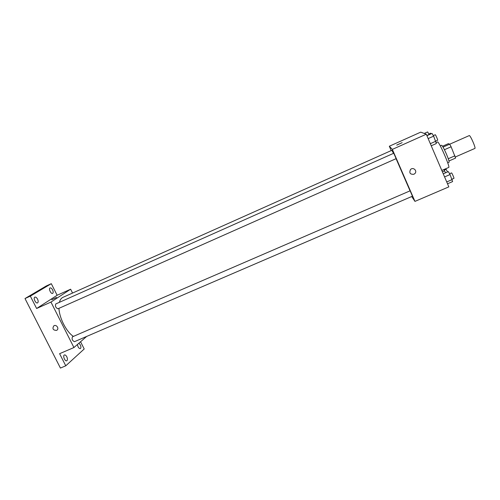 <?xml version="1.0" encoding="UTF-8"?>
<svg xmlns="http://www.w3.org/2000/svg" width="500" height="500" viewBox="0 0 500 500"><rect width="100%" height="100%" fill="white"/><g stroke="black" fill="none" stroke-linecap="round" stroke-linejoin="round"><path stroke-width="0.75" d="M455.319 156.981L474.881 148.438C476.125 148.3 470.188 134.775 469.244 135.594L449.712 144.213M442.525 146.25L448.375 143.669L449.694 144.175L451.106 146.781L455.606 158.081L448.975 160.975M448.269 158.737L454.944 155.819M444.419 149.725L451.106 146.781M440.262 145.844L441.613 145.25C442.406 145.662 444.056 148.706 446.544 154.362C448.5 159.056 449.338 161.681 449.069 162.244L447.719 162.831M443.044 147.106L449.694 144.175M441.806 170.456L448.731 167.45C450.513 167.537 438.694 140.6 437.55 141.975L436.131 142.606M391.213 150.588L389.319 146.237L420.744 132.137L426.281 134.213L448.837 186.869L414.963 201.388L411.694 196.525M389.319 146.237L392.344 149.394L426.281 134.213M392.344 149.394L414.963 201.388M413.856 174.288C410.094 174.506 408.988 172.919 410.531 169.513C413.169 166.669 417.663 170.863 414.881 173.575L413.856 174.288C410.094 174.506 408.988 172.913 410.531 169.513C413.169 166.669 417.663 170.863 414.881 173.569L413.856 174.288M410.056 190.844L396.069 158.669M393.531 153.338L391.831 150.312L62.994 297.325C61.281 298.106 60.087 299.775 59.413 302.325M396.125 158.631L393.769 153.231L55.763 303.95C55 306.225 55.731 307.831 57.95 308.781L396.138 158.644M412.456 196.163L410.119 190.812L72.438 336.825C71.638 339.081 72.319 340.7 74.481 341.681L412.481 196.188M402.119 142.669L396.85 145.094L402.119 142.669M402.125 142.675L396.706 145.094M73.4 336.406C66.431 331.906 59.394 318.288 58.956 308.331M72.55 293.05L70.625 289.212L50.956 302.081L73.931 347.544L86.65 336.444M70.625 289.212L57.138 295.262L51.306 283.681L46.281 285.963L25 298.544L30.337 296.131L36.625 308.494L50.956 302.081M25 298.544L60.425 368.069L65.763 365.806L84.2 348.988L80.562 341.756M73.931 347.544L59.6 353.688L65.763 365.806M56.806 330.25L56.506 330.406C53.019 330.244 52.125 328.719 53.831 325.831C56.4 324.087 59.5 328.694 56.806 330.25L56.506 330.406C53.019 330.244 52.125 328.719 53.831 325.831M57.138 295.262L36.625 308.494M56.331 297.575L51.819 299.731L56.331 297.575M51.75 299.725L56.569 297.375M37.569 299.175C38.388 301.031 38.381 302.269 37.55 302.887C35.75 303.869 32.931 297.831 34.862 297.137C35.775 296.906 36.675 297.587 37.569 299.175M52.587 289.906C53.362 291.669 53.381 292.831 52.631 293.406C51.006 294.3 48.319 288.556 50.069 287.931C50.9 287.731 51.737 288.387 52.587 289.906M51.306 283.681L30.337 296.131M66.806 356.788C67.663 358.769 67.65 360.1 66.769 360.775C64.981 361.706 62.494 355.594 64.394 354.956C65.206 354.75 66.013 355.356 66.806 356.788M78.9 343.206L80.294 344.869C81.1 346.75 81.112 347.994 80.325 348.612C78.838 348.5 77.875 347.119 77.45 344.475M443.925 169.537L445.525 172.825M442.394 171.825L444.675 170.837M447.544 171.95L446.112 169.306L444.256 170.113M424.237 133.444L427.619 131.931L429.2 134.681M426.844 135.525L429.131 134.506M431.144 133.812L430.681 133.175L428.831 134M443.244 173.812L448.338 171.606L450.05 174.55L452.606 181.588L447.512 183.775M444.575 176.912L450.05 174.55M446.725 181.931L452.194 179.575M453.894 178.325L453.944 178.337C454.319 178.337 451.794 172.631 451.538 172.906L449.588 173.75M426.919 135.7L432.019 133.419L433.644 136.15L436.344 143.531L431.244 145.794M428.162 138.594L433.644 136.15M430.337 143.675L435.819 141.237M437.625 140.213L437.65 140.213C438.025 140.206 435.519 134.45 435.256 134.731L433.319 135.6M452.025 179.169L453.944 178.337M435.744 141.056L437.65 140.213"/></g></svg>

